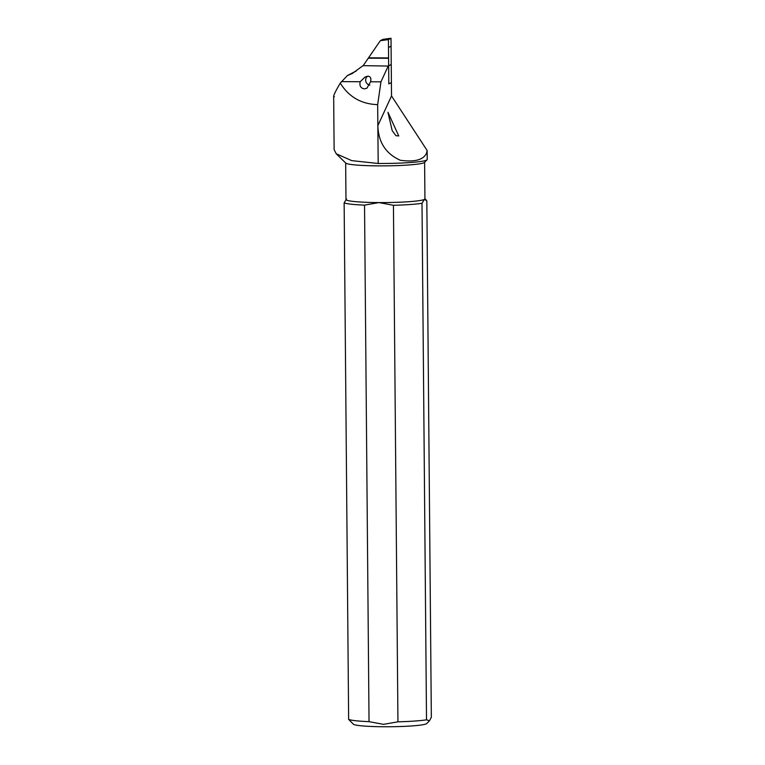 <?xml version="1.0" encoding="UTF-8"?>
<svg xmlns="http://www.w3.org/2000/svg" width="765" height="765" viewBox="0 0 765 765"><rect width="100%" height="100%" fill="white"/><g stroke="black" fill="none" stroke-linecap="round" stroke-linejoin="round"><path stroke-width="1.15" d="M394.252 126.082L398.766 135.95L395.935 135.682L392.177 130.605L387.941 112.254L394.252 126.082M426.583 152.981L427.138 150.514L391.517 95.931L391.24 64.47L388.209 66.058L380.951 81.845L377.671 104.633L377.853 125.661C378.369 142.28 385.856 153.813 400.315 160.268C414.907 162.257 423.667 159.828 426.583 152.981M378.187 163.481A42.104 3.615 -0.5 0 0 427.071 159.809L424.47 162.429A39.474 3.385 -0.5 0 1 378.637 165.871A39.474 3.385 -0.5 0 1 345.809 163.117L336.227 153.765L351.737 160.631L378.187 163.481L377.853 125.661L391.517 95.931M363.165 65.647L388.209 66.058M362.667 65.914L352.349 73.478L347.406 75.553L340.262 83.108C334.448 93.043 332.488 97.576 334.391 96.706M336.227 153.765L334.123 149.615L333.664 96.419M340.262 83.108C348.85 96.945 361.319 104.126 377.671 104.633M346.516 198.967L344.135 202.849A42.104 3.615 -0.5 0 0 364.532 205.125L369.036 721.653A42.104 3.615 179.5 0 1 348.639 719.377L353.334 724.178A36.844 3.156 -0.5 0 0 383.973 726.75A36.844 3.156 -0.5 0 0 426.746 723.537L429.471 720.783L431.336 717.293L426.832 200.774L424.393 199.407A39.474 3.385 179.5 0 1 378.962 202.582A39.474 3.385 179.5 0 1 345.981 199.531L345.665 162.974M369.036 721.653L383.514 724.35L397.943 721.816A42.104 3.615 179.5 0 0 426.516 719.817L429.471 720.783M344.135 202.849L348.639 719.377M364.532 205.125L378.962 202.582L393.44 205.288A42.104 3.615 -0.5 0 0 422.003 203.289L424.393 199.407A39.474 3.385 179.5 0 0 424.929 198.843L424.613 162.285M422.003 203.289L426.516 719.817M393.44 205.288L397.943 721.816M347.406 75.553L354.97 71.604A21.057 20.684 -117.6 0 0 356.041 71.269M360.181 81.731L365.106 76.978L367.936 76.194C370.509 76.462 371.388 78.326 370.576 81.788L366.904 88.214L364.36 88.864C360.697 88.243 359.311 85.862 360.181 81.731L341.42 81.626M427.071 159.809A42.104 3.615 -0.5 0 0 427.224 159.493L427.147 150.514M380.951 81.845L370.576 81.788M368.309 58.169L380.301 40.717L388.419 39.608L391.011 38.25L391.403 82.543L388.802 83.901L388.582 58.283L368.309 58.169L362.993 65.914M391.058 46.177L388.505 47.516L388.582 58.283M391.011 38.25L382.902 39.359L380.301 40.717M388.63 57.93L368.577 57.824M388.505 47.516L388.419 39.608M367.592 76.204A5.001 4.915 -117.6 0 0 369.868 85.125M424.929 198.699L426.076 199.818"/></g></svg>
